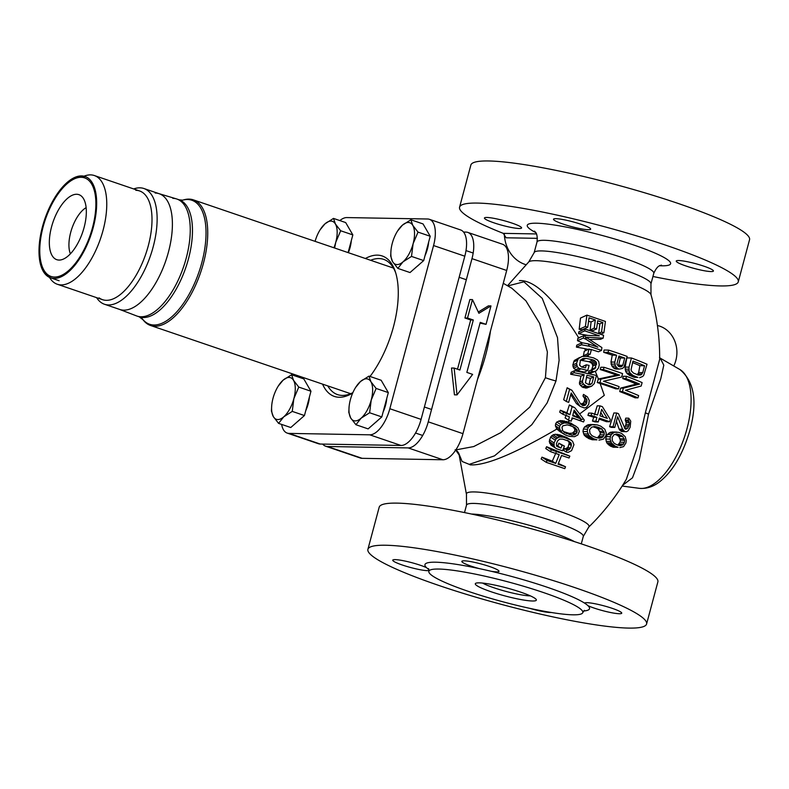<?xml version="1.0" encoding="UTF-8"?>
<svg xmlns="http://www.w3.org/2000/svg" width="789" height="789" viewBox="0 0 789 789"><rect width="100%" height="100%" fill="white"/><g stroke="black" fill="none" stroke-linecap="round" stroke-linejoin="round"><path stroke-width="1.18" d="M458.853 453.557L462.107 461.476L469.248 464.356L494.486 455.864L531.766 424.748L547.132 402.903L555.989 380.979L559.115 360.307L557.507 337.672L542.26 298.41L523.945 281.811L507.791 285.914M569.855 420.675L567.922 421.947L560.545 420.567L556.807 422.026L555.634 423.762L555.407 425.863L556.926 428.999C514.191 453.971 485.225 465.914 470.047 464.839M573.386 418.308L571.67 419.462M566.226 414.718L565.131 417.963L568.484 420.152L571.206 421.188L572.114 417.825L583.525 421.957L584.284 420.083L583.456 418.88L579.165 420.478M562.892 414.264L563.435 412.243L569.934 414.767L572.094 406.69L574.816 407.726L569.392 404.925L566.877 412.765L560.328 410.211L559.687 412.164L562.892 414.264L569.392 416.789L568.484 420.152M595.251 371.234L598.397 379.026L597.234 382.537A95.962 12.387 -165 0 1 600.123 383.474L604.315 395.338L579.668 413.939M590.803 373.187L596.316 370.741L594.186 371.639L591.858 371.422L588.476 372.97L590.803 373.187L594.186 371.639M596.316 370.741L598.447 368.059L599.255 365.021L598.752 361.648L597.352 359.853L593.565 357.871L586.592 356.342L581.986 356.5L578.317 358.66L576.552 363.285L577.232 366.579L578.83 368.285L587.756 370.475L589.107 365.425L586.316 364.814L585.507 367.842L581.7 367.063L579.639 365.258L580.329 360.79L582.42 358.709L586.049 358.364L593.032 359.883L594.748 360.652L596.533 362.881L595.005 368.611L588.929 370.998L588.476 372.97M580.014 360.159L589.038 361.707L592.006 363.443L592.864 366.057L591.484 370.219M586.316 364.814L582.647 366.49L582.489 367.22M579.668 357.486L574.313 360.484L572.814 364.991L573.652 368.216L577.213 370.583L584.343 372.033L587.756 370.475M587.943 355.247L588.683 356.776M583.406 355.75L585.783 356.233L590.142 354.241L587.785 353.748L583.406 355.75L584.274 351.213L589.048 349.034L587.785 353.748M582.055 342.751L581.513 344.773L589.363 346.253L588.269 343.905L582.055 342.751L576.739 345.178L576.404 347.111L584.61 348.61L585.625 350.602M584.038 335.345L583.318 338.037L586.355 339.467L584.718 335.295L577.903 338.156L577.499 340.7L582.272 342.791M519.418 280.598C534.646 279.799 554.46 298.972 578.86 338.087M587.42 396.887L585.783 395.91L585.33 397.597L587.046 400.072L585.783 404.787L584.649 405.477L582.292 405.349L580.714 404.017L571.917 390.269L569.569 389.352L566.324 401.473L568.662 402.39L571.187 392.961L580.083 406.374L584.452 407.992L586.523 407.282L588.712 404.382L589.275 400.526L587.42 396.887L583.475 394.401L583.002 396.068L584.698 398.544L584.649 400.368L583.337 403.189L580.674 404.037M570.772 394.52L576.394 403.544L580.083 406.374M571.917 390.269L567.143 387.764L563.662 399.727L566.324 401.473M583.594 384.174L582.558 382.517L582.548 380.742L584.166 374.676L574.027 372.714L574.57 370.692L571.137 372.26L570.654 374.252L580.901 376.175L579.432 383.947L582.085 387.004L586.631 388.07L591.73 386.117L589.689 386.679L586.444 386.255L583.594 384.174L580.497 385.594M585.172 385.594L582.085 387.004M639.613 377.694L642.729 376.461L643.745 375.199L647.019 364.252A101.673 13.127 -165 0 0 631.447 357.989L628.991 367.161L625.154 367.092L625.529 370.938L626.614 373L629.444 375.347A94.522 12.2 15 0 1 634.346 377.349L637.906 377.408A101.673 13.127 -165 0 0 632.936 375.416L630.135 373.069L629.139 370.998L628.991 367.161M642.719 372.625L641.062 374.903L638.528 375.12A101.673 13.127 -165 0 0 633.547 373.118L631.447 371.037L631.062 369.627L632.956 361.086A101.673 13.127 -165 0 1 644.564 365.751L642.719 372.625L638.656 372.556L637.226 374.834M638.005 397.873L638.626 395.585A101.673 13.127 -165 0 0 625.529 390.259L641.181 386.028L642.108 382.596A101.673 13.127 -165 0 0 626.535 376.333L625.924 378.621A101.673 13.127 -165 0 1 639.652 384.085L623.359 388.178L622.442 391.61L619.72 391.571A96.011 12.397 15 0 1 635.096 397.824L638.005 397.873A101.673 13.127 -165 0 0 622.442 391.61M614.799 427.431L617.659 416.73L622.58 429.216L624.543 431.297A101.673 13.127 -165 0 1 625.174 431.563L626.535 431.711L628.192 430.715L630.125 427.293L630.746 421.168L628.764 418.19L628.251 420.103L629.306 422.677L629.109 424.719L627.876 428.023L625.795 429.275A101.673 13.127 -165 0 0 625.154 429.009L618.477 413.683A101.673 13.127 -165 0 0 616.702 413.012L613.023 426.76L609.601 426.701A94.552 12.2 15 0 1 611.357 427.372L614.799 427.431A101.673 13.127 -165 0 0 613.023 426.76M619.819 447.59L623.576 446.633L625.933 442.954L626.239 440.538L625.213 436.682L621.781 433.555A101.673 13.127 -165 0 0 618.803 432.352L614.266 432.283L611.327 434.542L610.361 436.702L606.238 436.623L605.784 439.049L606.78 442.905L610.282 446.022A91.83 11.855 15 0 1 613.201 447.225L618.103 447.314A101.673 13.127 -165 0 0 615.114 446.11L611.406 442.984L610.104 439.128L610.361 436.702M622.639 444.957L624.395 442.294L624.602 440.252L622.787 436.514L620.943 435.331A101.673 13.127 -165 0 0 618.625 434.404L616.485 433.98L614 434.709L612.136 437.362L612.363 440.824L614.029 443.152L615.962 444.335A101.673 13.127 -165 0 1 618.28 445.262L620.332 445.686L622.639 444.957L617.619 444.996M614.759 362.102L616.594 355.228A101.673 13.127 -165 0 0 608.043 352.397L608.664 350.109A101.673 13.127 -165 0 1 627.176 356.421L623.833 367.368L622.304 368.493L619.257 369.084A101.673 13.127 -165 0 0 617.728 368.552L615.41 366.076L614.759 362.102L610.972 362.033L611.86 366.017L614.266 368.483A94.384 12.18 15 0 1 615.795 369.025L619.257 369.084M621.111 366.816L622.758 365.307L624.701 358.048A101.673 13.127 -165 0 0 618.961 356.036L617.018 363.295L617.097 364.567L618.724 366.392A101.673 13.127 -165 0 1 619.868 366.796L621.111 366.816L619.868 366.786M599.956 382.586A101.673 13.127 -165 0 1 618.477 388.898L619.089 386.6A101.673 13.127 -165 0 0 603.477 381.235L621.643 377.053L622.57 373.611A101.673 13.127 -165 0 0 604.049 367.299L603.437 369.597A101.673 13.127 -165 0 1 619.72 375.1L600.883 379.144L599.956 382.586L597.234 382.537M590.142 354.241L591.267 350.03L589.048 349.034M574.57 370.692L596.454 375.465L594.295 383.543L591.73 386.117M592.006 383.306L593.722 376.915L586.957 375.288L585.428 382.803L588.791 384.667L590.231 384.657L592.006 383.306L589.048 384.657M574.816 407.726L583.456 418.88M581.039 418.949L572.656 415.803L574.185 410.083L581.039 418.949L572.853 415.053M571.611 424.314L569.678 425.478L574.994 427.599L576.848 429.66L577.025 432.569L574.836 434.68L571.976 435.124L564.49 432.569L562.567 430.34L561.028 431.504L561.482 432.254L565.703 435.124L569.244 436.327L574.481 436.692L577.854 434.986L579.363 431.228L578.002 427.914L575.625 426.03L567.676 423.18L564.125 420.862M561.028 431.504L559.579 428.585L559.648 426.385L560.663 424.551L564.184 422.943L567.676 423.18M562.567 430.34L561.995 427.303L562.902 425.794L567.222 424.867L569.678 425.478M595.882 421.148L596.908 417.322A101.673 13.127 -165 0 0 591.158 415.438L591.77 413.15L588.673 413.091L587.943 415.389A94.936 12.259 15 0 1 593.713 417.273L592.48 421.089A94.502 12.2 -165 0 1 594.886 421.888L598.289 421.957A101.673 13.127 15 0 0 595.882 421.148L592.48 421.089M591.77 413.15A101.673 13.127 -165 0 1 597.52 415.034L599.975 405.862A101.673 13.127 -165 0 1 602.382 406.67L610.282 419.462L609.67 421.75A101.673 13.127 15 0 0 599.305 418.131L598.289 421.957M607.293 418.387A101.673 13.127 -165 0 0 599.926 415.842L601.662 409.343L607.293 418.387M598.969 440.124L603.368 439.177L605.982 435.508L606.228 433.082L604.798 429.226L600.616 426.08A101.673 13.127 -165 0 0 597.066 424.877L591.799 424.788L588.495 427.036L587.47 429.196L583.347 429.127L582.963 431.544L584.363 435.41L588.683 438.546A91.751 11.845 15 0 1 592.223 439.759L596.928 439.838A101.673 13.127 -165 0 0 593.387 438.625L588.939 435.489L587.272 431.622L587.47 429.196M602.175 437.491L604.118 434.838L604.256 432.796L601.938 429.048L599.709 427.855A101.673 13.127 -165 0 0 596.957 426.918L594.452 426.494L591.602 427.214L589.541 429.867L589.965 433.329L591.987 435.666L594.295 436.85A101.673 13.127 -165 0 1 597.046 437.796L599.472 438.22L602.175 437.491L596.75 437.688M592.401 369.41L591.858 371.422M631.447 357.989L626.841 357.91L625.154 367.092M628.833 369.203L625.135 369.144M629.139 370.998L625.529 370.938M630.135 373.069L626.614 373M631.328 374.361L627.827 374.302M632.936 375.416L629.444 375.347M637.906 377.408L634.346 377.349M572.932 426.573L574.806 429.265L574.668 431.031L572.439 433.102L569.342 433.398L563.405 431.524M573.83 411.414L578.051 416.986M586.395 377.389L590.517 378.375L588.939 384.716M632.561 362.585A92.53 11.943 15 0 1 639.899 365.672L638.656 372.556M615.006 434.414A93.881 12.121 15 0 1 617.077 435.262L618.852 436.445L620.391 440.173L620.026 442.215L618.024 444.868M618.606 357.348A92.53 11.943 15 0 1 620.351 357.969L618.379 366.254M600.814 412.529L603.467 417.056M593.111 426.829L593.239 426.859A93.822 12.111 15 0 1 595.991 427.796L598.18 428.979L600.301 432.727L600.015 434.769L597.815 437.412M575.625 426.03L567.922 421.947M556.926 428.999L563.859 434.137M534.498 231.108C534.212 231.917 538.059 231.414 537.003 242.026A60.447 7.801 15 0 1 597.411 250.133A60.447 7.801 15 0 1 653.785 273.319L650.945 283.922L650.984 294.682C656.872 315.807 659.772 337.347 659.683 359.32L645.372 412.686L637.423 446.712L626.367 479.239M589.363 346.253L601.524 350.405L601.899 347.564L585.99 337.199L603.181 338.126L603.555 335.286L585.043 328.974L578.83 331.814L578.564 333.708L587.835 335.404M589.482 339.477L600.557 339.319L603.181 338.126M584.61 348.61L588.298 349.379M590.951 349.428L598.476 351.795L601.524 350.405M604.049 367.299L600.754 367.24L600.261 369.538A95.005 12.259 15 0 1 616.544 375.051L598.397 379.026M600.123 383.474A95.962 12.387 15 0 1 615.755 388.849L618.477 388.898M626.535 376.333L623.271 376.274L622.768 378.572A95.124 12.279 15 0 1 636.319 384.026L620.558 388.129L619.72 391.571M628.764 418.19L625.795 418.14L625.213 420.044L626.17 422.618L625.884 424.66L624.375 428.072M616.446 421.287L619.118 429.157L620.963 431.238A94.552 12.2 15 0 1 621.594 431.504L626.535 431.711M616.702 413.012L613.881 412.963L609.601 426.701M616.998 432.076L610.528 432.214L607.392 434.473L606.238 436.623M608.664 350.109L604.088 350.03L603.684 352.328A92.53 11.943 15 0 1 612.264 355.149L610.972 362.033M599.975 405.862L597.224 405.812L594.433 414.975M609.67 421.75L606.455 421.701A94.936 12.259 -165 0 0 599.058 419.077M594.965 424.581L588.101 424.729L584.56 426.967L583.347 429.127M579.175 329.299L582.183 329.802L587.746 327.257L589.028 317.819L595.33 319.969L591.119 321.892L590.113 330.029L592.933 330.63L596.583 328.954L597.687 320.768L602.816 322.514L599.877 323.865L598.683 333.274L601.336 333.944L603.901 332.771L605.429 321.439L586.917 315.127L580.487 318.066L579.175 329.299L585.389 326.459L587.746 327.257M597.352 323.253L599.877 323.865M588.545 321.379L591.119 321.892M571.266 440.223L566.788 437.52L560.022 434.946L555.486 434.275L553.109 434.798L550.564 437.057L549.262 441.633L551.077 445.243L556.639 448.773L562.547 450.795L564.431 446.091L562.074 445.282L560.94 448.103L556.728 446.318L556.432 443.714L557.567 440.893L559.628 439.108L562.764 439.108L568.672 441.12L571.049 443.004L571.354 445.598L570.22 448.418L568.159 450.213L566.847 450.124L566.088 451.998L568.188 452.363L571.561 450.657L573.948 444.7L572.587 441.386L571.266 440.223L563.514 437.224L559.588 436.958L556.225 438.654L554.065 442.915L554.115 446.14L555.19 447.925M567.695 440.39L569.273 442.777L568.09 447.028L565.9 448.734L564.46 448.556L563.691 450.43L566.088 451.998M564.431 446.091L558.888 443.201L557.744 446.022L556.462 445.529M569.816 456.121L546.58 446.722L545.781 448.576L550.544 451.683L559.214 454.642L555.683 463.419L547.024 460.46L546.264 462.344L564.776 468.656L565.535 466.772L558.05 464.218L561.571 455.45L569.056 457.995L569.816 456.121L551.294 449.809L550.544 451.683M565.535 466.772L558.346 463.488M556.058 452.58L552.29 461.2L541.974 457.156L541.136 458.981L546.264 462.344M554.115 446.14L549.706 443.25M553.829 444.611L549.262 441.633M554.065 442.915L549.43 439.877M555.2 440.094L550.564 437.057M556.225 438.654L551.659 435.676M557.507 437.678L553.109 434.798M559.588 436.958L555.486 434.275M561.423 436.869L557.596 434.364M563.514 437.224L560.022 434.946M569.421 439.246L566.788 437.52M566.847 450.124L564.46 448.556M568.159 450.213L565.9 448.734M569.323 449.543L567.153 448.122M570.22 448.418L568.09 447.028M571.354 445.598L569.214 444.197M571.463 444.207L569.273 442.777M571.049 443.004L568.77 441.515M560.94 448.103L557.744 446.022M562.074 445.282L558.888 443.201M551.294 449.809L546.58 446.722M547.024 460.46L541.974 457.156M555.683 463.419L552.29 461.2M572.094 406.69L569.392 404.925M569.934 414.767L566.877 412.765M563.435 412.243L560.328 410.211M570.033 423.713L566.532 421.415M573.781 425.054L570.575 422.953M566.206 422.993L562.636 420.645M564.184 422.943L560.545 420.567M562.518 423.417L558.799 420.981M560.663 424.551L556.807 422.026M559.648 426.385L555.634 423.762M559.579 428.585L555.407 425.863M560.535 430.824L556.235 428.013M561.482 432.254L557.29 429.522M562.804 433.417L558.918 430.883M566.729 433.694L563.731 431.731M569.48 434.631L566.561 432.717M571.976 435.124L569.342 433.398M574.836 434.68L572.439 433.102M576.009 433.999L573.652 432.471M577.025 432.569L574.668 431.031M577.262 430.873L574.806 429.265M576.848 429.66L574.284 427.983M593.722 376.915L590.517 378.375M644.564 365.751L639.899 365.672M641.999 374.025L638.054 373.956M641.062 374.903L637.867 374.844M622.787 436.514L618.852 436.445M620.943 435.331L617.077 435.262M624.286 438.842L620.184 438.763M624.602 440.252L620.391 440.173M624.395 442.294L620.026 442.215M623.576 444.069L619.04 443.99M618.625 434.404L615.272 434.344M624.701 358.048L620.351 357.969M622.758 365.307L618.98 365.238M622.067 366.313L618.537 366.254M601.938 429.048L598.18 428.979M599.709 427.855L595.991 427.796M603.812 431.376L599.946 431.307M604.256 432.796L600.301 432.727M604.118 434.838L600.015 434.769M603.23 436.613L598.969 436.544M596.957 426.918L593.239 426.859M639.652 384.085L636.319 384.026M625.924 378.621L622.768 378.572M623.359 388.178L620.558 388.129M622.58 429.216L619.118 429.157M623.359 430.38L619.829 430.321M624.543 431.297L620.963 431.238M625.174 431.563L621.594 431.504M628.251 420.103L625.213 420.044M628.991 421.267L625.914 421.208M629.306 422.677L626.17 422.618M629.109 424.719L625.884 424.66M628.695 426.247L625.401 426.188M627.876 428.023L624.494 427.963M626.939 428.91L625.046 428.871M615.864 432.056L612.156 431.987M614.266 432.283L610.528 432.214M612.905 433.033L609.098 432.964M611.327 434.542L607.392 434.473M610.104 439.128L605.784 439.049M610.656 441.436L606.159 441.357M611.406 442.984L606.78 442.905M612.589 444.276L607.875 444.197M613.517 445.065L608.753 444.976M615.114 446.11L610.282 446.022M618.103 447.314L613.201 447.225M608.043 352.397L603.684 352.328M616.594 355.228L612.264 355.149M614.641 364.153L610.992 364.084M615.41 366.076L611.86 366.017M616.663 367.763L613.191 367.704M617.728 368.552L614.266 368.483M591.158 415.438L587.943 415.389M596.908 417.322L593.713 417.273M593.644 424.561L589.994 424.502M591.799 424.788L588.101 424.729M590.261 425.527L586.474 425.468M588.495 427.036L584.56 426.967M587.272 431.622L582.963 431.544M588.002 433.94L583.535 433.861M588.939 435.489L584.363 435.41M590.369 436.79L585.724 436.712M591.484 437.579L586.809 437.491M593.387 438.625L588.683 438.546M596.928 439.838L592.223 439.759M586.917 315.127L585.389 326.459M602.816 322.514L601.534 331.962L598.683 333.274M601.534 331.962L603.901 332.771M595.33 319.969L594.225 328.155L590.113 330.029M594.225 328.155L596.583 328.954M586.355 339.467L597.835 347.17L588.269 343.905M585.043 328.974L584.787 330.867L599.364 335.838L584.718 335.295M581.513 344.773L576.404 347.111M584.787 330.867L578.564 333.708M583.318 338.037L577.499 340.7M603.437 369.597L600.261 369.538M619.72 375.1L616.544 375.051M600.883 379.144L598.072 379.095M578.317 358.66L574.313 360.484M577.37 360.257L573.465 362.043M576.552 363.285L572.814 364.991M576.601 365.051L572.952 366.727M577.232 366.579L573.652 368.216M578.83 368.285L575.329 369.883M580.674 368.996L577.213 370.583M584.047 358.314L581.079 359.676M586.049 358.364L582.006 360.208M593.032 359.883L589.038 361.707M594.748 360.652L590.793 362.467M595.912 361.658L592.006 363.443M596.533 362.881L592.697 364.636M596.622 364.34L592.864 366.057M595.803 367.368L592.223 369.015M595.005 368.611L593.269 369.4M504.339 234.008A32.97 29.035 91 0 0 524.902 264.364A32.97 29.035 91 0 0 525.967 264.7M537.417 238.337L506.114 237.785L503.283 233.357A144.259 18.62 15 0 1 459.573 207.172A144.259 18.62 15 0 1 477.414 203.079A144.259 18.62 -165 0 1 636.595 235.872A144.259 18.62 -165 0 1 738.267 281.851L749.55 239.738A144.259 18.62 15 0 0 647.877 193.759A144.259 18.62 15 0 0 488.697 160.976A144.259 18.62 15 0 0 470.865 165.059L459.573 207.172M652.937 276.485A144.259 18.62 -165 0 0 738.267 281.851M703.946 266.199A19.232 2.485 15 0 1 713.414 271.022A19.232 2.485 15 0 1 685.71 265.883A19.232 2.485 15 0 1 676.252 261.06A19.232 2.485 15 0 1 703.946 266.199M581.207 224.352A19.232 2.485 15 0 1 590.665 229.175A19.232 2.485 15 0 1 562.971 224.037A19.232 2.485 15 0 1 553.513 219.214A19.232 2.485 15 0 1 581.207 224.352M512.13 223.139A19.232 2.485 15 0 1 521.588 227.952A19.232 2.485 15 0 1 493.894 222.814A19.232 2.485 15 0 1 484.436 218.001A19.232 2.485 15 0 1 512.13 223.139M367.901 549.331L379.184 507.219A144.259 18.62 15 0 1 397.015 503.126A144.259 18.62 15 0 1 556.196 535.918A144.259 18.62 15 0 1 657.868 581.897L646.586 624A144.259 18.62 -165 0 0 544.913 578.031A144.259 18.62 -165 0 0 385.732 545.238A144.259 18.62 15 0 0 367.901 549.331A144.259 18.62 15 0 0 438.862 585.458A144.259 18.62 -165 0 0 646.586 624M594.028 608.043A19.232 2.485 -165 0 0 621.732 613.181A19.232 2.485 -165 0 0 612.264 608.358A19.232 2.485 -165 0 0 584.61 603.141A85.182 10.997 15 0 1 587.983 605.696A19.232 2.485 -165 0 0 594.028 608.043M491.162 571.275A19.232 2.485 -165 0 0 498.983 571.335A19.232 2.485 -165 0 0 489.525 566.512A19.232 2.485 -165 0 0 461.831 561.374A19.232 2.485 -165 0 0 471.289 566.196A19.232 2.485 -165 0 0 479.091 568.563A85.182 10.997 15 0 1 491.162 571.275A85.182 10.997 -165 0 1 584.61 603.141M479.091 568.563A85.182 10.997 -165 0 0 435.498 562.202A85.182 10.997 -165 0 0 426.494 567.636A19.232 2.485 -165 0 0 420.448 565.299A19.232 2.485 -165 0 0 392.754 560.16A19.232 2.485 -165 0 0 402.212 564.973A19.232 2.485 -165 0 0 428.979 570.585M529.744 608.339A19.232 2.485 -165 0 0 551.274 612.481M426.494 567.636A85.182 10.997 -165 0 0 428.93 569.569M572.952 614.818A79.689 10.287 -165 0 0 582.805 612.56A79.689 10.287 -165 0 0 526.638 587.164A79.689 10.287 -165 0 0 438.714 569.047A79.689 10.287 -165 0 0 428.861 571.305A79.689 10.287 -165 0 0 485.018 596.701A79.689 10.287 -165 0 0 572.952 614.818M532.447 601.001A31.599 4.083 15 0 1 495.679 593.239A31.599 4.083 15 0 1 475.708 583.308A31.599 4.083 15 0 1 479.219 582.854A31.599 4.083 15 0 1 512.15 589.462A31.599 4.083 15 0 1 536.234 599.532A31.599 4.083 15 0 1 532.447 601.001M530.366 595.873A27.477 3.55 15 0 1 530.03 595.873A27.477 3.55 15 0 1 505.621 591.316A27.477 3.55 15 0 1 482.602 583.081M467.818 232.41L502.534 244.245A27.477 12.535 108.8 0 1 506.696 270.479L471.98 258.644A27.477 12.535 -71.2 0 0 467.818 232.41A27.477 12.535 -71.2 0 0 466.003 232.094L463.547 232.055M471.98 258.644L428.249 421.829L462.965 433.664L506.696 270.479M322.701 444.099A27.477 12.535 -71.2 0 0 325.61 446.189A27.477 12.535 -71.2 0 0 327.425 446.495L408.179 447.915A27.477 12.535 -71.2 0 0 428.249 421.829M462.965 433.664A27.477 12.535 108.8 0 1 442.895 459.76L362.141 458.33A27.477 12.535 108.8 0 1 360.326 458.024L325.61 446.189M455.805 449.908L473.735 446.554L500.759 432.658L529.823 407.045L545.416 377.694L547.388 352.002L539.676 323.46L525.908 300.806L511.864 288.271L503.264 283.29M679.852 369.508C694.31 381.472 697.663 401.719 689.921 430.261C683.235 453.103 673.678 469.83 661.241 480.442C654.426 486.369 647.118 488.993 639.337 488.332L639.337 488.332A63.031 28.749 108.8 0 0 687.012 428.614A63.031 28.749 108.8 0 0 679.852 369.508L660.206 358.137L663.796 365.149L660.778 378.74L648.538 414.126L639.346 459.494L632.502 477.789L622.62 485.324M673.885 366.057A2.752 2.416 -89 0 1 674.131 365.159A27.477 24.193 91 0 0 657.415 325.512M480.047 323.145L486.044 324.338L490.975 305.915L478.893 313.292L472.463 299.603L467.522 318.026L473.311 319.999L459.908 370.031L454.119 368.059L457.038 394.885L472.631 374.38L466.851 372.398L480.254 322.366L486.044 324.338M490.975 305.915L488.371 305.876L478.302 312.02M472.463 299.603L469.859 299.564L464.918 317.987L470.708 319.959L457.502 369.222M454.119 368.059L451.515 368.019L454.434 394.835L457.038 394.885M470.708 319.959L473.311 319.999M464.918 317.987L467.522 318.026M582.558 382.517L579.432 383.947M582.548 380.742L579.392 382.182M584.166 374.676L580.901 376.175M574.027 372.714L570.654 374.252M589.689 386.679L586.631 388.07M588.249 386.679L585.191 388.08M586.444 386.255L583.377 387.655M569.569 389.352L567.143 387.764M578.939 405.211L576.394 403.544M585.783 395.91L583.475 394.401M585.33 397.597L583.002 396.068M586.454 398.751L584.116 397.222M587.046 400.072L584.698 398.544M587.026 401.917L584.649 400.368M586.661 403.268L584.264 401.69M585.783 404.787L583.337 403.189M584.649 405.477L582.174 403.869M583.17 405.674L580.99 404.254M182.555 200.179L183.955 199.795A66.355 30.268 108.8 0 1 189.015 199.114A66.355 30.268 -71.2 0 1 193.394 199.864A66.355 30.268 -71.2 0 1 202.112 267.856A66.355 30.268 -71.2 0 1 154.95 326.242A66.355 30.268 108.8 0 1 150.571 325.492A66.355 30.268 108.8 0 1 143.046 319.782L139.219 316.823A61.828 28.207 108.8 0 0 143.302 317.523A61.828 28.207 -71.2 0 0 187.24 263.132A61.828 28.207 -71.2 0 0 179.113 199.795L182.575 200.169A65.507 29.883 108.8 0 1 187.555 199.509A65.507 29.883 -71.2 0 1 201.787 262.796A65.507 29.883 -71.2 0 1 153.924 324.999A65.507 29.883 108.8 0 1 142.178 318.638L142.178 318.628M119.504 309.377L136.536 315.906A61.828 28.207 -71.2 0 0 141.073 316.764A61.828 28.207 -71.2 0 0 185.011 262.372A61.828 28.207 -71.2 0 0 176.884 199.035A61.828 28.207 -71.2 0 0 172.801 198.325M158.954 193.64L176.43 198.887A61.828 28.207 108.8 0 1 185.168 261.869A61.828 28.207 108.8 0 1 141.073 316.764A61.828 28.207 108.8 0 1 136.99 316.064L139.219 316.823M54.471 277.047A52.074 23.749 108.8 0 1 41.876 265.558A52.074 23.749 108.8 0 1 70.734 180.928A52.074 23.749 108.8 0 1 81.198 177.298A52.074 23.749 108.8 0 1 92.51 227.607A52.074 23.749 108.8 0 1 54.471 277.047M59.017 260.064A34.351 15.672 108.8 0 1 51.551 226.887A34.351 15.672 108.8 0 1 76.651 194.272A34.351 15.672 -71.2 0 1 81.484 196.175A34.351 15.672 -71.2 0 1 82.658 232.222A34.351 15.672 -71.2 0 1 59.708 260.054A34.351 15.672 -71.2 0 1 59.017 260.064M70.399 253.821A27.477 12.535 108.8 0 1 71.868 228.544A27.477 12.535 108.8 0 1 86.149 207.635M155.147 193.029A61.138 27.891 108.8 0 1 158.727 193.571A61.138 27.891 108.8 0 1 169.921 206.511A61.138 27.891 108.8 0 1 136.043 305.885A61.138 27.891 108.8 0 1 123.765 310.146A61.138 27.891 -71.2 0 0 136.043 305.885A61.138 27.891 -71.2 0 0 169.921 206.511A61.138 27.891 -71.2 0 0 159.181 193.719L143.914 188.512A61.138 27.891 -71.2 0 0 139.88 187.821A61.138 27.891 108.8 0 0 133.666 188.936M119.277 309.298A61.138 27.891 -71.2 0 0 123.765 310.146A61.138 27.891 108.8 0 1 119.721 309.456L104.464 304.248A61.138 27.891 108.8 0 1 96.603 297.65M143.914 188.512A61.138 27.891 -71.2 0 1 151.952 251.149A61.138 27.891 -71.2 0 1 108.497 304.948A61.138 27.891 108.8 0 1 104.464 304.248M135.807 190.307A57.429 26.195 108.8 0 1 148.283 245.793A57.429 26.195 108.8 0 1 106.328 300.323A57.429 26.195 -71.2 0 0 147.139 249.797A57.429 26.195 -71.2 0 0 139.594 190.958L94.345 175.533A57.429 26.195 -71.2 0 0 90.557 174.882A57.429 26.195 108.8 0 0 84.009 176.203M99.128 297.877A57.429 26.195 108.8 0 0 106.328 300.323A57.429 26.195 108.8 0 1 102.531 299.672L57.281 284.247A57.429 26.195 108.8 0 1 49.51 277.403M94.345 175.533A57.429 26.195 -71.2 0 1 101.899 234.372A57.429 26.195 -71.2 0 1 61.078 284.898A57.429 26.195 108.8 0 1 57.281 284.247M51.739 278.152L51.788 278.162A53.445 24.38 108.8 0 1 51.739 278.152A53.445 24.38 108.8 0 1 42.35 266.968L41.876 265.558M70.734 180.928L71.967 180.099A53.445 24.38 108.8 0 1 82.707 176.371A53.445 24.38 108.8 0 1 86.238 176.983A53.445 24.38 108.8 0 1 86.287 176.992L86.238 176.983M81.563 175.908A53.514 24.41 -71.2 0 0 43.533 222.991A53.514 24.41 -71.2 0 0 50.565 277.827A53.514 24.41 -71.2 0 0 54.096 278.428A53.514 24.41 -71.2 0 0 92.135 231.345A53.514 24.41 -71.2 0 0 85.104 176.519A53.514 24.41 -71.2 0 0 81.563 175.908M429.403 219.312L460.648 229.964A27.477 12.535 108.8 0 1 464.8 256.198L433.555 245.547A27.477 12.535 -71.2 0 0 429.403 219.312A27.477 12.535 -71.2 0 0 427.589 218.997L346.835 217.577A27.477 12.535 -71.2 0 0 339.852 220.575M433.555 245.547L389.835 408.732A27.477 12.535 -71.2 0 1 369.755 434.818L289.001 433.398A27.477 12.535 -71.2 0 1 287.186 433.082A27.477 12.535 -71.2 0 1 281.634 424.413M291.634 374.745L291.92 373.68M352.703 393.021A74.196 33.848 108.8 0 1 339.25 397.262A74.196 33.848 108.8 0 1 322.553 384.125M365.386 258.506A74.196 33.848 108.8 0 1 377.339 255.133A74.196 33.848 108.8 0 1 395.269 271.505A74.196 33.848 108.8 0 1 370.021 376.461M464.8 256.198L421.079 419.383A27.477 12.535 108.8 0 1 400.999 445.469L320.245 444.049A27.477 12.535 108.8 0 1 318.431 443.743L287.186 433.082M370.593 260.281A71.444 32.596 108.8 0 1 378.947 258.555A71.444 32.596 108.8 0 1 383.661 259.364A71.444 32.596 108.8 0 1 395.733 272.955M352.861 392.666A71.444 32.596 108.8 0 1 342.268 395.417A71.444 32.596 108.8 0 1 337.554 394.608A71.444 32.596 108.8 0 1 327.77 385.9M417.065 266.386A20.1 9.172 -71.2 0 0 419.363 264.374M425.005 255.685A20.1 9.172 -71.2 0 0 427.451 248.88A20.1 9.172 -71.2 0 0 428.654 242.065M397.834 268.398L410.014 272.55L423.693 260.577L430.212 236.266L423.042 223.928L410.862 219.776L402.37 225.2L397.528 231.078A21.984 10.03 -71.2 0 0 392.271 243.337A21.984 10.03 -71.2 0 0 390.999 250.221A21.984 10.03 -71.2 0 0 392.597 261.662L397.834 268.398L403.011 261.849L411.503 256.425L413.111 243.702L418.022 232.114L412.785 225.378L410.862 219.776M390.979 250.488L390.663 256.06L392.597 261.662A21.984 10.03 -71.2 0 0 403.011 261.849A21.984 10.03 -71.2 0 0 413.111 243.702A21.984 10.03 -71.2 0 0 412.785 225.378A21.984 10.03 -71.2 0 0 402.37 225.2A21.984 10.03 -71.2 0 0 397.528 231.078M430.212 236.266L418.022 232.114M423.693 260.577L411.503 256.425M375.179 422.717A20.1 9.172 -71.2 0 0 377.467 420.705M383.119 412.016A20.1 9.172 -71.2 0 0 385.555 405.211A20.1 9.172 -71.2 0 0 386.768 398.396M355.938 424.729L368.128 428.891L381.807 416.917L388.316 392.597L381.156 380.259L368.966 376.106L360.474 381.531L355.642 387.409A21.984 10.03 -71.2 0 0 350.385 399.668A21.984 10.03 -71.2 0 0 349.113 406.552A21.984 10.03 -71.2 0 0 350.711 417.992L355.938 424.729L361.125 418.18L369.617 412.755L371.224 400.033L376.136 388.444L370.899 381.708L368.966 376.106M349.083 406.818L348.777 412.391L350.711 417.992A21.984 10.03 -71.2 0 0 361.125 418.18A21.984 10.03 -71.2 0 0 371.224 400.033A21.984 10.03 -71.2 0 0 370.899 381.708A21.984 10.03 -71.2 0 0 360.474 381.531A21.984 10.03 -71.2 0 0 355.642 387.409M388.316 392.597L376.136 388.444M381.807 416.917L369.617 412.755M297.818 421.346A20.1 9.172 -71.2 0 0 300.106 419.344M305.757 410.655A20.1 9.172 -71.2 0 0 308.193 403.85A20.1 9.172 -71.2 0 0 309.406 397.025M278.576 423.368L290.766 427.52L304.446 415.547L310.955 391.236L303.795 378.898L291.605 374.745L283.113 380.16L278.27 386.048A21.984 10.03 -71.2 0 0 273.014 398.307A21.984 10.03 -71.2 0 0 271.751 405.191A21.984 10.03 -71.2 0 0 273.339 416.631L278.576 423.368L283.764 416.819L292.255 411.394L293.853 398.672L298.765 387.083L293.538 380.347L291.605 374.745M271.722 405.457L271.416 411.03L273.339 416.631A21.984 10.03 -71.2 0 0 283.764 416.819A21.984 10.03 -71.2 0 0 293.853 398.672A21.984 10.03 -71.2 0 0 293.538 380.347A21.984 10.03 -71.2 0 0 283.113 380.16A21.984 10.03 -71.2 0 0 278.27 386.048M310.955 391.236L298.765 387.083M304.446 415.547L292.255 411.394M348.343 252.697A20.1 9.172 -71.2 0 0 350.079 247.519A20.1 9.172 -71.2 0 0 351.292 240.694M348.097 252.608L352.841 234.905L345.681 222.567L333.491 218.405L324.999 223.829L320.166 229.717A21.984 10.03 -71.2 0 0 315.077 241.355M352.841 234.905L340.661 230.753L335.424 224.017L333.491 218.405M334.625 248.022L335.749 242.341L340.661 230.753M333.934 247.785A21.984 10.03 -71.2 0 0 335.749 242.341A21.984 10.03 -71.2 0 0 335.424 224.017A21.984 10.03 -71.2 0 0 324.999 223.829A21.984 10.03 -71.2 0 0 320.166 229.717M458.833 453.34L466.457 494.378A63.455 8.196 15 0 1 474.288 491.932A63.455 8.196 -165 0 1 546.55 507.041A63.455 8.196 -165 0 1 588.702 527.131C603.368 512.761 615.962 496.735 626.476 479.061M507.505 285.746L528.748 261.928A63.455 8.196 15 0 1 536.254 260.686A63.455 8.196 -165 0 1 604.009 274.434A63.455 8.196 -165 0 1 650.984 294.682M650.945 283.922A60.447 7.801 -165 0 0 608.339 264.66A60.447 7.801 -165 0 0 541.639 250.922A60.447 7.801 15 0 0 534.163 252.638L528.748 261.928M535.642 232.518A74.196 9.576 15 0 1 554.746 225.082A74.196 9.576 15 0 1 646.901 249.768A74.196 9.576 15 0 1 659.712 265.765M536.412 233.938L503.283 233.357M583.604 611.011A85.182 10.997 -165 0 0 587.983 605.696M466.457 494.378L466.506 505.138A60.447 7.801 15 0 1 473.972 503.421A60.447 7.801 -165 0 1 540.682 517.17A60.447 7.801 -165 0 1 583.288 536.431L581.296 543.868M574.5 541.639A60.447 7.801 -165 0 0 524.074 523.857A60.447 7.801 -165 0 0 471.506 514.043M490.462 331.045A94.167 42.961 108.8 0 1 477.552 379.253M555.989 380.979A16.49 2.13 15 0 1 545.416 377.694M458.912 454.139A85.459 75.241 -89 0 1 456.387 450.44M645.372 412.686A10.987 1.42 -165 0 0 648.538 414.126M408.179 447.915L442.895 459.76M362.141 458.33L327.425 446.495M320.245 444.049L289.001 433.398M400.999 445.469L369.755 434.818M421.079 419.383L389.835 408.732M537.003 242.026L534.163 252.638M661.419 265.114C661.251 265.962 658.174 263.605 653.785 273.319M466.506 505.138L464.504 512.574M588.702 527.131L583.288 536.431M584.402 610.351L582.805 612.56M428.861 571.305L428.575 568.603M458.971 454.74L455.746 450.065M660.206 358.137L659.476 357.348M639.337 488.332L622.156 486.054M455.105 449.829C456.89 450.657 458.153 451.919 458.873 453.616M150.571 325.492L350.622 393.691M193.394 199.864L393.455 268.073M176.884 199.035L179.113 199.795M59.126 280.746L50.565 277.827M466.003 250.596L473.183 253.042M459.149 277.284L466.329 279.73M390.999 250.221L390.94 250.823M424.393 407.016L431.563 409.461M415.517 433.023L422.697 435.469M349.113 406.552L349.054 407.154M271.751 405.191L271.692 405.793"/></g></svg>

